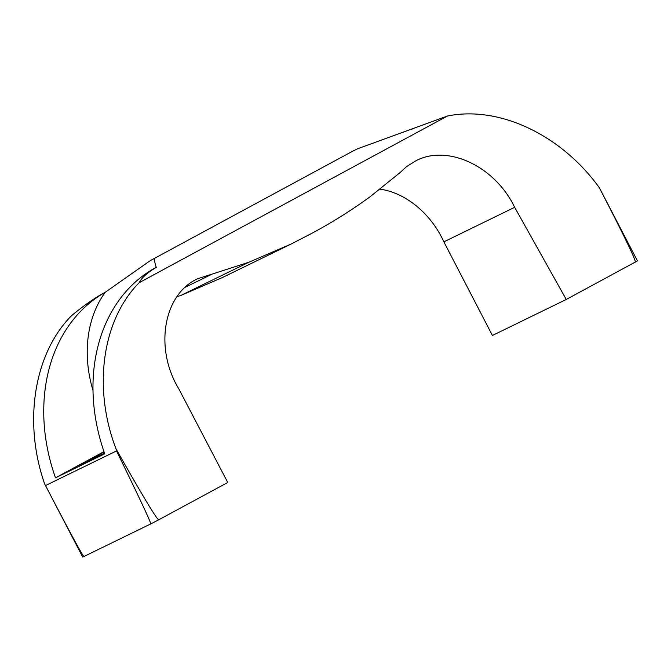 <?xml version="1.0" encoding="UTF-8"?>
<svg xmlns="http://www.w3.org/2000/svg" width="671" height="671" viewBox="0 0 671 671"><rect width="100%" height="100%" fill="white"/><g stroke="black" fill="none" stroke-linecap="round" stroke-linejoin="round"><path stroke-width="1.01" d="M447.44 116.024L139.191 282.676C141.732 277.677 147.427 272.585 156.276 267.394L154.456 268.283A168.891 133.63 64 0 0 104.743 453.814L55.508 477.827A168.891 133.63 64 0 1 105.23 292.288L150.287 260.625L352.845 151.109L357.777 148.702L447.44 116.024C499.098 105.456 561.182 134.762 599.329 187.704L637.45 260.902L566.257 299.467L492.413 335.475L443.867 241.854C430.967 213.361 404.949 192.141 379.14 189.063M599.329 187.704C623.946 235.345 635.932 260.155 635.294 262.143M116.066 448.974L116.519 450.929C139.727 498.452 151.126 522.784 150.732 523.925L158.708 519.807C156.687 519.253 142.478 495.643 116.066 448.974C92.615 388.081 102.067 320.101 139.191 282.676M103.418 293.168C93.11 299.056 82.508 306.538 71.612 315.63C34.053 353.273 23.015 422.025 44.605 483.825L82.701 557.056L83.925 556.511C82.759 556.125 69.952 532.48 45.494 485.569L116.519 450.929M150.732 523.925L83.925 556.511M185.07 287.322L212.262 274.053L197.677 278.733C163.389 294.208 154.129 348.366 178.83 388.886L227.746 482.483L158.708 519.807M55.508 477.827L103.971 451.625M104.097 451.986L79.924 465.397L104.533 453.235M212.262 274.053L249.016 262.185L180.465 295.617L176.909 296.632M566.257 299.467L514.665 207.322C495.081 166.374 447.901 144.072 416.028 160.688L406.5 166.66L400.226 172.439L370.174 196.687C351.512 210.291 332.028 222.529 311.73 233.382L291.189 244.001L249.016 262.185M180.465 295.617L222.52 277.484L291.189 244.001M514.665 207.322L443.867 241.854M413.47 128.438L411.524 129.386A168.891 133.63 64 0 0 410.92 129.688M150.287 260.625L154.875 258.201C154.104 259.065 154.565 262.135 156.276 267.394M105.23 292.288A115.152 91.113 64 0 0 92.992 390.43M92.044 458.301L92.531 459.241M352.871 151.101L357.777 148.702"/></g></svg>
